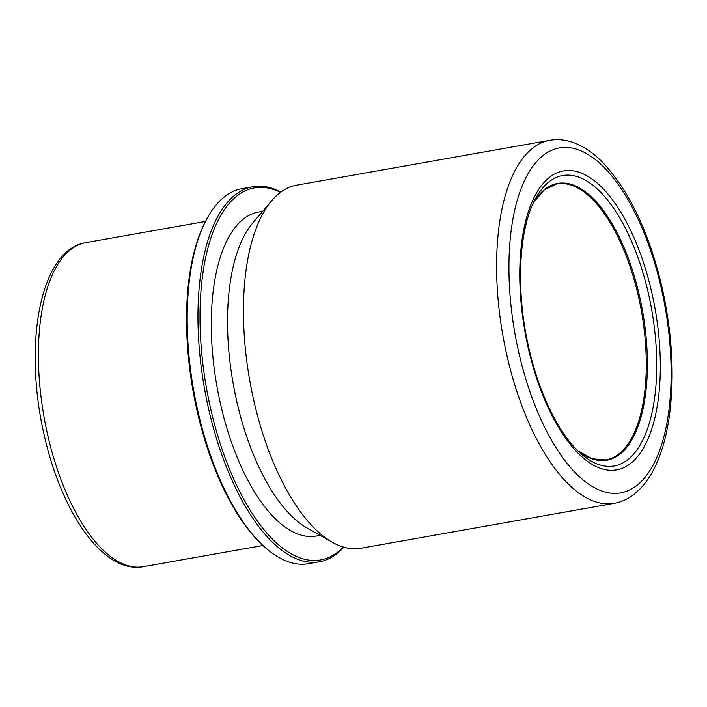 <?xml version="1.0" encoding="UTF-8"?>
<svg xmlns="http://www.w3.org/2000/svg" width="707" height="707" viewBox="0 0 707 707"><rect width="100%" height="100%" fill="white"/><g stroke="black" fill="none" stroke-linecap="round" stroke-linejoin="round"><path stroke-width="1.06" d="M280.476 192.348A188.919 82.198 79.9 0 0 210.315 407.232A188.919 82.198 79.9 0 0 343.337 547.032M280.882 192.048A190.448 82.86 79.9 0 0 252.885 186.736A190.448 82.86 79.9 0 0 208.335 407.745A190.448 82.86 79.9 0 0 319.352 561.791A190.448 82.86 79.9 0 0 343.823 547.183M252.885 186.736L242.077 188.654A190.448 82.86 79.9 0 0 206.789 218.984A190.448 82.86 79.9 0 0 197.536 409.662A190.448 82.86 79.9 0 0 264.984 547.342A190.448 82.86 79.9 0 0 308.544 563.7L319.352 561.791M206.789 218.984L205.984 220.487A188.919 82.198 79.9 0 0 196.802 409.627A188.919 82.198 79.9 0 0 263.72 546.211L264.984 547.342M549.763 140.313L296.587 185.181A184.35 80.209 79.9 0 0 271.762 200.629A184.35 80.209 79.9 0 0 253.468 399.119A184.35 80.209 79.9 0 0 332.308 542.26A184.35 80.209 79.9 0 0 360.923 548.234L614.109 503.357C621.179 502.067 627.701 499.142 633.675 494.582L640.268 488.696C646.596 482.077 651.978 473.805 656.423 463.872C662.185 450.978 666.383 435.883 668.999 418.579C674.717 378.607 672.525 335.427 662.415 289.039C649.494 233.186 629.522 190.925 602.488 162.265C592.554 152.146 582.108 145.333 571.159 141.833C563.983 139.597 556.851 139.093 549.763 140.313A184.35 80.209 79.9 0 0 506.645 354.242A184.35 80.209 79.9 0 0 614.109 503.357M271.762 200.629L252.806 222.917A164.545 71.593 79.9 0 0 236.474 400.074A164.545 71.593 79.9 0 0 306.847 527.846L332.308 542.26M262.677 211.305L258.753 212.003A164.545 71.593 79.9 0 0 220.266 402.955A164.545 71.593 79.9 0 0 316.179 536.047L320.103 535.349M143.282 566.687C103.081 574.146 61.191 512.275 43.914 433.851C23.375 344.238 39.76 249.863 85.856 242.642A164.545 71.593 79.9 0 0 47.369 433.594A164.545 71.593 79.9 0 0 143.282 566.687L262.907 545.486M638.624 297.293A140.172 60.988 79.9 0 0 556.913 183.917L544.417 189.732L533.599 202.441A140.613 61.182 79.9 0 1 639.755 297.046A140.613 61.182 79.9 0 1 636.83 429.441A140.613 61.182 79.9 0 1 577.584 450.58L592.104 458.79L605.837 459.957A140.172 60.988 79.9 0 0 638.624 297.293M648.708 294.748A147.524 64.187 79.9 0 0 535.376 198.914C518.788 228.52 515.527 290.259 528.571 346.722C538.769 393.339 559.352 434.911 580.456 453.267A147.524 64.187 79.9 0 0 644.793 435.671A147.524 64.187 79.9 0 0 648.708 294.748M528.032 347.093A151.837 66.06 79.9 0 0 623.026 467.954A151.837 66.06 79.9 0 0 652.048 293.705A151.837 66.06 79.9 0 0 557.054 172.844A151.837 66.06 79.9 0 0 528.032 347.093M518.478 351.202A175.212 76.232 79.9 0 0 628.099 490.667A175.212 76.232 79.9 0 0 661.593 289.596A175.212 76.232 79.9 0 0 551.981 150.131A175.212 76.232 79.9 0 0 518.478 351.202M85.856 242.642L205.481 221.441"/></g></svg>
